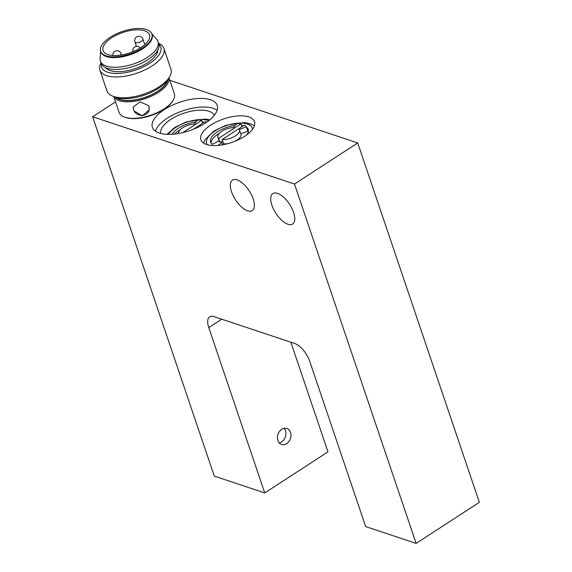 <?xml version="1.0" encoding="UTF-8"?>
<svg xmlns="http://www.w3.org/2000/svg" width="572" height="572" viewBox="0 0 572 572"><rect width="100%" height="100%" fill="white"/><g stroke="black" fill="none" stroke-linecap="round" stroke-linejoin="round"><path stroke-width="0.86" d="M115.551 101.866L92.643 116.745L294.487 184.034L416.123 543.4L365.665 526.576L309.709 361.268A16.895 7.615 -123 0 0 294.752 343.529L214.014 316.616A16.895 7.615 -123 0 0 209.681 316.824A16.895 7.615 -123 0 0 208.787 327.627L221.764 319.197M416.123 543.4L479.357 502.323L357.714 142.957L294.487 184.034M357.714 142.957L169.791 80.309M171.621 85.707L171.157 84.334A8.022 1.981 -115.9 0 1 171.879 86.479L174.331 93.715A29.143 12.813 161.3 0 1 172.808 100.851L172.294 101.63A28.3 12.441 161.3 0 1 164.178 109.209A28.3 12.441 161.3 0 1 125.54 117.453L124.66 117.146A29.143 12.813 161.3 0 1 119.119 112.405L113.742 96.525M164.379 109.581A34.213 15.036 161.3 0 1 196.804 98.577A34.213 15.036 161.3 0 1 217.217 105.427A34.213 15.036 161.3 0 1 189.632 130.638A34.213 15.036 161.3 0 1 152.409 127.363A34.213 15.036 161.3 0 1 164.379 109.581M210.796 125.061A28.3 12.441 161.3 0 1 237.623 115.959A28.3 12.441 161.3 0 1 254.511 121.621A28.3 12.441 161.3 0 1 231.689 142.478A28.3 12.441 161.3 0 1 200.901 139.768A28.3 12.441 161.3 0 1 210.796 125.061M290.869 342.235L327.97 451.851L264.743 492.935L214.285 476.111L92.643 116.745M231.51 191.734A18.161 8.187 57 0 1 232.468 180.123A18.161 8.187 57 0 1 249.228 190.891A18.161 8.187 57 0 1 252.252 210.582A18.161 8.187 57 0 1 231.51 191.734M271.879 205.191A18.161 8.187 57 0 1 272.837 193.579A18.161 8.187 57 0 1 289.596 204.347A18.161 8.187 57 0 1 292.621 224.038A18.161 8.187 57 0 1 271.879 205.191M217.16 110.253A34.213 15.036 -18.7 0 0 167.296 118.204A34.213 15.036 -18.7 0 0 155.384 131.16M214.3 115.358A28.3 12.441 -18.7 0 0 170.828 119.384A28.3 12.441 -18.7 0 0 160.761 133.483M264.743 492.935L208.787 327.627M281.76 429.272A8.444 6.564 -71.6 0 1 286.865 428.442A8.444 6.564 -71.6 0 1 290.419 438.531A8.444 6.564 -71.6 0 1 281.524 444.473A8.444 6.564 -71.6 0 1 277.42 437.551A8.444 6.564 -71.6 0 1 281.76 429.272M172.808 100.851A29.143 12.813 161.3 0 1 164.45 108.651A29.143 12.813 161.3 0 1 124.66 117.146M113.799 96.546A29.143 12.813 -18.7 0 0 158.859 92.121A29.143 12.813 -18.7 0 0 168.926 77.892M148.97 106.599L149.185 109.917L142.392 115.816L134.134 111.04L133.405 108.895L133.426 106.878L140.047 101.823L148.513 105.563L148.97 106.599M167.932 79.408A28.3 12.441 161.3 0 1 158.101 91.241A28.3 12.441 161.3 0 1 115.508 97.147M167.403 80.202A27.878 12.255 161.3 0 1 157.843 91.162A27.878 12.255 161.3 0 1 116.416 97.462M113.356 96.389L116.002 97.326A31.253 13.735 -18.7 0 0 158.68 88.217A31.253 13.735 -18.7 0 0 167.646 79.844L169.183 77.499A33.791 14.851 161.3 0 1 159.495 86.544A33.791 14.851 161.3 0 1 113.356 96.389A33.791 14.851 161.3 0 1 106.935 90.891L99.878 70.049A33.791 14.851 -18.7 0 0 120.263 76.798A33.791 14.851 -18.7 0 0 152.438 65.701A33.791 14.851 -18.7 0 0 163.892 48.384A33.791 14.851 -18.7 0 0 158.616 43.336M163.892 48.384L170.942 69.226A33.791 14.851 161.3 0 1 169.183 77.499M101.001 62.834A33.791 14.851 -18.7 0 0 99.878 70.049M158.902 44.266A31.253 13.735 161.3 0 1 150.164 63.063A31.253 13.735 161.3 0 1 117.174 73.481A31.253 13.735 161.3 0 1 101.344 63.749M157.851 49.993A27.878 12.255 161.3 0 1 148.112 62.412A27.878 12.255 161.3 0 1 105.656 67.66M151.78 33.705L156.792 39.461A30.409 13.363 161.3 0 1 158.015 41.563L158.744 43.715A30.409 13.363 161.3 0 1 148.434 59.302A30.409 13.363 161.3 0 1 119.476 69.291A30.409 13.363 161.3 0 1 101.13 63.22L100.4 61.061A30.409 13.363 161.3 0 1 100.1 58.651L100.586 51.037M158.015 41.563A30.409 13.363 161.3 0 1 147.705 57.15A30.409 13.363 161.3 0 1 118.747 67.131A30.409 13.363 161.3 0 1 100.4 61.061M151.895 34.02L152.138 34.735A27.034 11.883 161.3 0 1 142.971 48.591A27.034 11.883 161.3 0 1 117.231 57.472A27.034 11.883 161.3 0 1 100.929 52.073L100.686 51.351A27.034 11.883 161.3 0 1 122.48 31.431A27.034 11.883 161.3 0 1 151.895 34.02A27.034 11.883 161.3 0 1 142.728 47.876A27.034 11.883 161.3 0 1 116.988 56.75A27.034 11.883 161.3 0 1 100.686 51.351M141.191 47.39A24.496 10.768 161.3 0 1 117.861 55.434A24.496 10.768 161.3 0 1 103.082 50.543A24.496 10.768 161.3 0 1 122.837 32.49A24.496 10.768 161.3 0 1 149.492 34.835A24.496 10.768 161.3 0 1 141.191 47.39M149.185 109.91A8.022 6.993 10.9 0 1 142.407 115.308A8.022 6.993 10.9 0 1 134.134 111.04A8.022 6.993 10.9 0 1 133.405 108.895A8.022 6.993 10.9 0 1 133.426 106.871M148.513 105.563A8.022 6.993 10.9 0 1 149.235 107.715M221.957 144.923L222.515 144.444L221.786 142.285A12.67 5.57 -18.7 0 1 218.511 141.198L212.334 144.294A19.848 8.723 161.3 0 1 210.603 142.092A19.848 8.723 161.3 0 1 235.228 125.497M241.513 125.468A19.848 8.723 161.3 0 1 243.315 125.797M246.496 127.17A19.848 8.723 161.3 0 1 248.212 129.358A19.848 8.723 161.3 0 1 246.711 134.87M221.786 142.285L218.168 145.402M211.132 143.114A19.848 8.723 161.3 0 1 219.526 133.154M247.226 129.322A19.848 8.723 161.3 0 1 248.412 130.495M246.368 126.791A19.005 8.351 -18.7 0 0 244.494 125.025L222.201 139.511A11.404 5.012 -18.7 0 0 234.305 136.551A11.404 5.012 -18.7 0 0 239.482 129.915A11.404 5.012 -18.7 0 0 239.289 129.501L246.368 126.791L247.826 131.102L240.798 133.798M239.482 129.915L240.941 134.227A11.404 5.012 161.3 0 1 235.135 141.198M228.178 143.551A11.404 5.012 161.3 0 1 223.659 143.829L222.201 139.511M222.694 140.977L220.899 142.142M219.391 141.684A11.404 5.012 161.3 0 1 219.333 141.534L217.875 137.223A11.404 5.012 -18.7 0 0 218.668 138.338L240.962 123.852A19.005 8.351 -18.7 0 0 236.772 123.595L233.533 127.585A11.404 5.012 -18.7 0 0 222.251 131.052A11.404 5.012 -18.7 0 0 217.875 137.223M219.862 141.863L218.668 138.338M241.927 126.698L240.962 123.852M172.058 134.27A19.848 8.723 161.3 0 1 195.989 121.979M202.266 121.95A19.848 8.723 161.3 0 1 204.068 122.279M174.582 134.048A19.848 8.723 161.3 0 1 180.287 129.637M182.847 132.597L201.723 120.335A19.005 8.351 -18.7 0 0 197.533 120.077L194.294 124.067A11.404 5.012 -18.7 0 0 183.226 127.406A11.404 5.012 -18.7 0 0 178.571 133.476M202.688 123.18L201.723 120.335M206.449 122.408A19.005 8.351 -18.7 0 0 205.255 121.507L193.229 129.322M200.15 126.176A11.404 5.012 -18.7 0 0 200.05 125.983L201.623 125.382M279.229 442.942A8.444 6.564 108.4 0 0 285.371 436.851A8.444 6.564 108.4 0 0 284.112 428.292M134.928 41.842A4.226 1.859 -18.7 0 0 139.518 42.242A4.226 1.859 -18.7 0 0 142.928 39.132A4.226 4.226 0 0 0 135.929 37.509A4.226 4.226 0 0 0 134.928 41.842L136.458 46.368M120.406 55.141A4.226 1.859 -18.7 0 0 121.057 53.596A4.226 4.226 0 0 0 112.87 55.491M207.236 144.673A24.074 10.582 161.3 0 1 215.029 130.931A24.074 10.582 161.3 0 1 239.218 123.102A24.074 10.582 161.3 0 1 252.459 129.365M168.404 134.37A24.074 10.582 161.3 0 1 175.783 127.413A24.074 10.582 161.3 0 1 208.766 120.706M168.954 77.842L171.443 85.192M144.795 44.652L142.928 39.132M121.521 54.969L121.057 53.596M140.312 47.955A4.226 4.226 0 0 0 132.918 51.702M254.354 125.926L251.187 124.06L244.466 122.544L225.74 125.34L213.942 130.981L205.019 139.682L203.632 143.093M209.867 119.82L205.219 119.026L186.493 121.822L174.696 127.463L166.988 134.334"/></g></svg>
